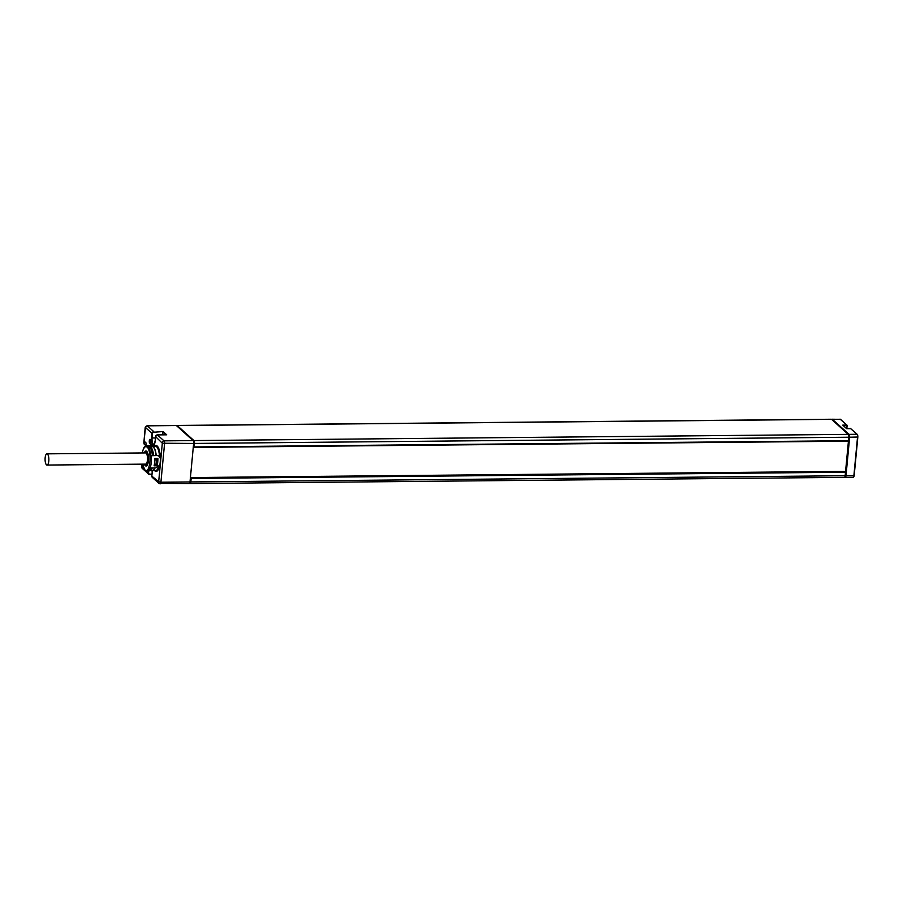 <?xml version="1.0" encoding="UTF-8"?>
<svg xmlns="http://www.w3.org/2000/svg" width="903" height="903" viewBox="0 0 903 903"><rect width="100%" height="100%" fill="white"/><g stroke="black" fill="none" stroke-linecap="round" stroke-linejoin="round"><path stroke-width="1.35" d="M193.434 445.597L190.341 478.398M845.479 472.359L848.606 439.389M857.794 437.108L853.888 475.644A2.291 0.779 89.5 0 1 853.166 477.269L845.276 477.348A2.291 0.779 -90.5 0 1 845.039 477.247L844.824 477.044M839.824 419.263A2.291 0.779 89.5 0 1 840.05 419.161A2.291 0.779 89.5 0 1 840.275 419.263L832.385 419.331A2.291 0.779 -90.5 0 0 832.148 419.229A2.291 0.779 -90.5 0 0 831.776 419.545M832.385 419.331L849.102 434.366A2.291 0.779 -90.5 0 1 849.633 437.233L845.998 475.723A2.291 0.779 -90.5 0 1 845.276 477.348M845.49 472.235L845.276 471.377L190.939 477.574L191.165 478.443L845.49 472.235L845.163 475.734A2.291 0.779 89.5 0 1 844.44 477.36L190.104 483.556A2.291 0.779 -90.5 0 1 189.878 483.455L189.664 483.263M193.558 444.299L193.931 447.403L848.267 441.195L848.809 437.233L194.472 443.441A2.291 0.779 -90.5 0 0 193.931 440.574L177.214 425.55A2.291 0.779 -90.5 0 0 176.988 425.448A2.291 0.779 -90.5 0 0 176.604 425.753M831.099 419.342A2.291 0.779 89.5 0 1 831.324 419.24A2.291 0.779 89.5 0 1 831.55 419.342L848.267 434.366A2.291 0.779 89.5 0 1 848.809 437.233M152.325 470.824A5.565 1.874 89.5 0 1 152.268 471.558L151.839 476.118L158.68 481.717L162.314 443.226L155.576 436.612L155.147 441.161A5.565 1.874 89.5 0 1 152.833 444.863A5.565 1.874 89.5 0 1 151.523 437.921L151.964 433.361L145.485 427.537L143.87 442.572L144.796 444.818L146.151 445.258M190.217 479.696L190.939 477.574M191.165 478.443L190.826 481.931A2.291 0.779 -90.5 0 1 190.104 483.556M194.472 443.441L194.145 446.929L848.47 440.72M189.043 483.466A2.291 0.779 -90.5 0 0 189.28 483.568A2.291 0.779 -90.5 0 0 190.002 481.942L160.915 482.213L164.549 443.723A2.291 0.779 -90.5 0 0 164.019 440.856L157.393 434.907A1.761 1.592 132 0 0 155.576 436.612L155.587 436.521M175.927 425.561A2.291 0.779 -90.5 0 1 176.153 425.448A2.291 0.779 -90.5 0 1 176.39 425.55L193.107 440.585A2.291 0.779 -90.5 0 1 193.637 443.452L190.002 481.942M850.739 428.665L846.608 428.665L842.77 425.121L846.754 425.087L846.608 428.349M840.648 419.602L846.754 425.087L843.526 425.663M143.577 468.093L142.076 466.795L142.448 464.153L145.259 470.677A1.106 0.993 132 0 0 145.891 470.914L151.546 470.395M144.277 443.497L144.469 441.465L145.959 442.809L146.184 445.653M150.214 439.434A2.212 0.745 89.5 0 1 150.756 441.872A2.212 0.745 89.5 0 1 150.033 443.757A2.212 0.745 89.5 0 1 149.819 443.655A2.212 0.745 89.5 0 1 149.277 441.228A2.212 0.745 89.5 0 1 150 439.343A2.212 0.745 89.5 0 1 150.214 439.434M142.55 464.153A11.874 4.007 -90.5 0 0 144.954 469.876L144.931 470.079A12.089 4.075 -90.5 0 0 146.139 470.61A12.089 4.075 -90.5 0 0 148.882 467.359L148.826 467.201A1.106 0.756 19.4 0 0 150.124 467.991L155.734 467.946L159.797 465.147A12.981 4.368 -90.5 0 0 160.373 459.051C160.158 456.884 159.007 455.71 156.908 455.53L149.977 455.789A12.089 4.075 -90.5 0 0 147.121 446.951A1.106 0.993 -48 0 1 148.239 446.105L155.982 445.45A12.981 4.368 -90.5 0 0 155.88 445.45L153.386 445.472A12.981 4.368 -90.5 0 0 153.025 445.518M142.076 466.795L143.069 466.67M155.147 441.161L153.803 444.66A5.125 1.727 89.5 0 1 152.088 438.045L152.517 433.485A1.321 1.196 -48 0 1 153.882 432.21L163.093 431.566L166.705 434.817L157.303 434.907M165.757 434.806L162.777 432.119L162.551 434.546M164.402 434.817A4.91 1.659 -90.5 0 0 164.335 434.749A4.91 1.659 -90.5 0 0 163.838 434.535L160.463 434.851M153.239 470.632L151.501 470.858M151.388 470.294A12.179 4.109 -90.5 0 0 152.37 470.644A12.179 4.109 -90.5 0 0 154.91 467.946M158.454 467.099A12.179 4.109 89.5 0 1 155.621 470.61L152.37 470.644M154.616 470.621A12.529 4.222 -90.5 0 0 155.621 470.96A12.529 4.222 -90.5 0 0 158.68 466.93M155.7 464.684A11.829 3.984 89.5 0 1 155.564 465.305M154.718 467.946A11.829 3.984 89.5 0 1 152.37 470.282L149.875 470.305A11.829 3.984 -90.5 0 0 152.223 467.968M154.785 460.011L156.343 459.943A12.179 4.109 -90.5 0 0 156.366 458.352L154.808 458.363A12.981 4.368 -90.5 0 1 154.097 465.824L157.167 465.79L155.7 465.35A12.179 4.109 -90.5 0 0 155.835 464.729M155.7 465.35L154.199 465.316M142.358 452.945A12.089 4.075 -90.5 0 1 143.171 449.671L143.227 449.841A11.874 4.007 -90.5 0 1 147.099 447.166L147.957 446.951A12.089 4.075 -90.5 0 1 150.79 455.62M144.604 464.627A7.506 2.528 -90.5 0 0 146.094 466.016A7.506 2.528 -90.5 0 0 148.374 461.501A7.506 2.528 -90.5 0 0 147.832 453.396A7.506 2.528 -90.5 0 0 145.959 451.015A7.506 2.528 -90.5 0 0 144.491 452.437M143.227 449.841A1.106 0.756 -160.6 0 1 143.487 449.152M148.013 446.996L156.05 446.398A12.179 4.109 89.5 0 1 159.549 456.76M156.219 455.541A12.179 4.109 -90.5 0 0 153.363 446.816M156.05 446.398L155.982 445.45A12.981 4.368 89.5 0 1 160.373 459.051M159.775 457.042A12.529 4.222 -90.5 0 0 156.117 446.037L156.163 445.913M153.386 445.472A12.981 4.368 -90.5 0 1 153.736 445.506L150.666 445.54A12.981 4.368 -90.5 0 0 150.304 445.495L146.941 445.529C144.841 446.274 143.6 447.583 143.227 449.457M146.139 470.61L146.975 470.598A12.089 4.075 -90.5 0 0 149.514 467.867M156.953 465.338A12.179 4.109 -90.5 0 0 157.607 458.34L156.366 458.352M157.167 465.79A12.981 4.368 -90.5 0 0 157.878 458.329L154.808 458.363M156.343 459.943L154.785 459.909M153.002 446.895A11.829 3.984 89.5 0 1 153.329 447.143A11.829 3.984 89.5 0 1 156.095 455.541M156.242 458.352A11.829 3.984 89.5 0 1 156.23 459.898M154.402 464.221L156.479 464.74A13.861 4.673 -90.5 0 0 156.908 460.146M155.892 464.752A13.861 4.673 -90.5 0 0 156.332 460.146M153.6 455.563A11.829 3.984 -90.5 0 0 150.835 447.166A11.829 3.984 -90.5 0 0 150.508 446.917M149.909 445.506A13.861 4.673 89.5 0 1 151.32 444.626L150.508 445.518M151.501 445.529L151.896 444.615L151.32 444.626M149.808 446.929A11.92 4.018 -90.5 0 1 150.011 447.098A11.92 4.018 89.5 0 1 152.799 455.575M151.444 467.98A11.92 4.018 89.5 0 1 149.051 470.407A11.92 4.018 89.5 0 1 148.837 470.395M159.684 456.918A12.529 4.222 -90.5 0 0 156.084 446.059M145.315 452.922A5.644 1.908 -90.5 0 1 145.552 452.877A5.644 1.908 -90.5 0 1 146.117 453.114A5.644 1.908 89.5 0 1 147.505 459.345A5.644 1.908 89.5 0 1 145.665 464.165A5.644 1.908 89.5 0 1 145.428 464.131M45.15 457.821A5.61 1.885 89.5 0 1 46.922 453.848A5.61 1.885 89.5 0 1 48.796 461.094A5.61 1.885 89.5 0 1 47.024 465.056A5.61 1.885 89.5 0 1 45.15 457.821M151.986 474.222L148.702 474.165A1.761 1.592 -48 0 0 149.729 474.538L149.819 474.538M847.127 425.584L846.867 428.349M854.159 475.599A1.851 0.621 89.5 0 1 853.617 476.818M853.166 477.269L854.182 475.565L857.827 437.063L857.252 434.377L850.321 428.315L857.365 434.704A1.851 0.621 89.5 0 1 857.805 437.018L849.633 437.233M846.461 428.349L850.276 428.338M845.998 475.723L853.888 475.644L857.534 437.154A2.291 0.779 89.5 0 0 856.992 434.287L849.102 434.366M142.268 464.763L141.748 467.043A1.761 1.592 132 0 0 142.222 468.341L141.658 466.038M141.624 466.377L141.76 464.165M146.06 470.914L148.227 472.867L148.408 470.892M141.748 467.043L144.085 469.142M159.797 465.147A12.981 4.368 89.5 0 1 154.605 470.621M142.222 468.341L148.702 474.165A1.761 1.592 -48 0 1 148.227 472.867L148.984 470.892M152.291 470.824L151.851 476.028M152.314 477.416A1.761 1.592 132 0 1 151.839 476.118L152.314 477.416L158.939 483.365A1.761 1.592 132 0 0 159.966 483.737A2.291 0.779 -90.5 0 0 160.192 483.839A2.291 0.779 -90.5 0 0 160.915 482.213L158.68 481.717M158.465 482.067A1.761 1.592 132 0 0 158.939 483.365L189.28 483.568M162.314 443.226L193.637 443.452M193.107 440.585L164.019 440.856A1.761 1.592 -48 0 0 162.19 442.56M153.882 432.21L163.093 431.566M152.517 433.485L151.964 433.361A1.761 1.592 -48 0 1 153.781 431.657L147.302 425.832A2.291 0.779 -90.5 0 0 147.076 425.731L145.169 427.706L143.904 442.233M176.39 425.55L147.302 425.832A1.761 1.592 -48 0 0 145.485 427.537M166.536 434.794L157.348 434.885L155.553 436.567L155.147 441.082M151.523 437.921L155.406 438.011M143.87 442.572L144.48 444.536A1.761 1.592 132 0 0 144.638 444.66M143.995 443.238A1.761 1.592 132 0 0 144.48 444.536L144.785 444.807M161.874 434.84A4.91 1.659 -90.5 0 0 161.795 434.772A4.91 1.659 -90.5 0 0 161.31 434.557M149.909 474.244A1.321 1.196 -48 0 1 148.781 472.991M155.655 470.96A12.529 4.222 -90.5 0 0 155.7 470.96A12.529 4.222 -90.5 0 0 158.781 466.84M148.826 467.201A11.874 4.007 -90.5 0 0 149.898 455.846M148.16 446.94L148.239 446.105A12.981 4.368 -90.5 0 0 146.941 445.529M153.781 446.804L153.849 446.048M150.124 467.991A12.981 4.368 -90.5 0 0 151.298 455.586M147.844 470.305L148.634 470.407A11.92 4.018 -90.5 0 0 151.027 467.98M152.393 455.575A11.92 4.018 -90.5 0 0 149.593 447.098A11.92 4.018 -90.5 0 0 149.39 446.929M145.383 465.35A7.145 2.404 -90.5 0 0 146.094 465.666A7.145 2.404 -90.5 0 0 148.419 459.559A7.145 2.404 -90.5 0 0 146.67 451.681A7.145 2.404 -90.5 0 0 145.959 451.365L144.243 452.934M144.424 464.142A6.705 2.257 -90.5 0 0 144.999 464.932A6.705 2.257 -90.5 0 0 147.787 460.485A6.705 2.257 -90.5 0 0 146.218 452.11A6.705 2.257 -90.5 0 0 144.311 452.922M848.267 434.366L193.931 440.574M831.55 419.342L177.214 425.55M845.163 475.734L190.826 481.931M846.89 428.349L847.014 425.178L840.535 419.353L832.148 419.229M846.506 428.349L843.109 425.302M176.153 425.448L147.076 425.731M144.345 464.142L146.862 465.655M145.959 451.365L146.726 451.365M831.324 419.24L176.988 425.448M46.922 453.848L145.801 452.911M47.024 465.056L145.902 464.119"/></g></svg>
